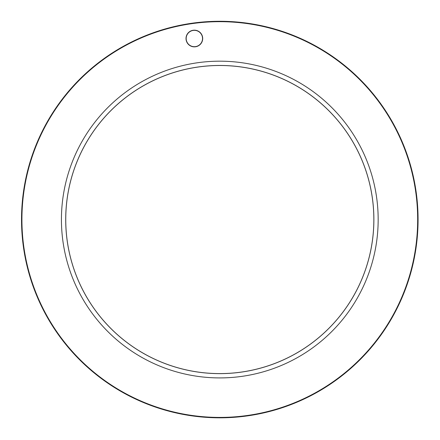 <?xml version="1.0" encoding="UTF-8"?>
<svg xmlns="http://www.w3.org/2000/svg" width="440" height="440" viewBox="0 0 440 440"><rect width="100%" height="100%" fill="white"/><g stroke="black" fill="none" stroke-linecap="round" stroke-linejoin="round"><path stroke-width="0.66" d="M418 214.335A198.275 198.275 0 0 0 216.321 21.307A198.275 198.275 0 0 0 21.533 221.287A198.275 198.275 0 0 0 219.797 417.819A198.275 198.275 0 0 0 418 214.335M65.714 219.549A154.083 154.083 0 0 0 219.797 373.632A154.083 154.083 0 0 0 373.879 219.549A154.083 154.083 0 0 0 219.797 65.461A154.083 154.083 0 0 0 65.714 219.549M373.846 219.549A154.049 154.049 0 0 1 219.797 373.593A154.049 154.049 0 0 1 65.747 219.549A154.049 154.049 0 0 1 219.797 65.5A154.049 154.049 0 0 1 373.846 219.549M61.43 219.549A158.367 158.367 0 0 0 298.98 356.697A158.367 158.367 0 0 0 298.98 82.396A158.367 158.367 0 0 0 61.43 219.549A158.367 158.367 0 0 0 298.98 356.697A158.367 158.367 0 0 0 298.98 82.396A158.367 158.367 0 0 0 61.43 219.549M219.797 417.417A197.868 197.868 0 0 1 48.433 120.61A197.868 197.868 0 0 1 391.155 120.61A197.868 197.868 0 0 1 219.797 417.417M194.354 46.855A8.344 8.344 0 0 1 187.132 34.342A8.344 8.344 0 0 1 201.575 34.342A8.344 8.344 0 0 1 194.354 46.855M186.17 38.434A8.184 8.184 0 0 1 194.431 30.333A8.184 8.184 0 0 1 202.538 38.594A8.184 8.184 0 0 1 194.277 46.695A8.184 8.184 0 0 1 186.17 38.434"/></g></svg>
